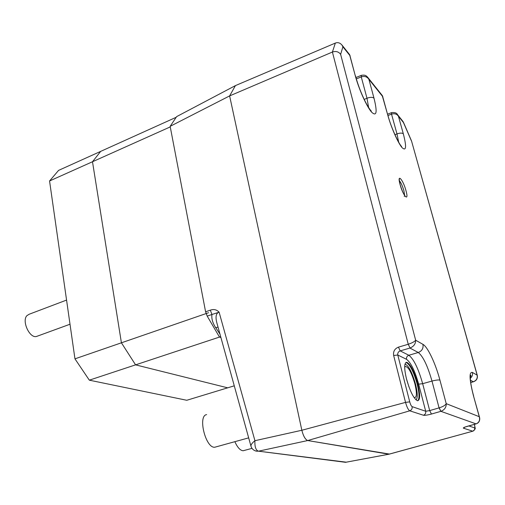 <?xml version="1.0" encoding="UTF-8"?>
<svg xmlns="http://www.w3.org/2000/svg" width="505" height="505" viewBox="0 0 505 505"><rect width="100%" height="100%" fill="white"/><g stroke="black" fill="none" stroke-linecap="round" stroke-linejoin="round"><path stroke-width="0.76" d="M176.195 117.28L100.684 151.38L92.491 161.745L121.415 342.807L135.574 364.856L227.679 387.827L186.787 400.276L89.328 380.17L74.955 358.847L49.559 180.979L58.561 170.4L100.684 151.38L92.491 161.745L49.559 180.979M170.261 126.9L92.491 161.745L121.415 342.807L74.955 358.847M208.609 312.696L121.415 342.807L135.574 364.856L89.328 380.17M219.517 337.056L135.574 364.856L227.679 387.827L234.269 385.82M216.235 446.824L214.808 447.222C205.674 448.535 197.537 415.766 206.627 414.605M218.046 327.164L215.667 327.638C212.618 322.922 211.38 318.541 211.948 314.495L207.202 316.111L219.46 337.037L220.679 336.696M255.277 450.864L257.215 451.255C253.99 450.826 251.907 449.141 250.972 446.205C250.758 444.836 252.077 442.999 254.93 440.701L219.107 312.191L211.948 314.495L210.339 310.165C213.748 308.94 216.67 309.615 219.107 312.191L218.33 312.488C215.9 313.87 215.414 317.355 216.879 322.947L250.922 446.01M410.054 348.014L408.242 344.258C412.162 342.952 414.63 341.601 415.659 340.212C415.697 343.829 413.829 346.43 410.054 348.014L408.242 344.258L332.404 52.04L229.623 95.906L170.147 126.332L176.636 116.617L235.425 85.604L229.623 95.906L301.845 430.26C303.353 436.112 305.31 439.546 307.709 440.549L389.399 454.058M219.46 337.037L220.912 337.542M170.147 126.332L205.598 311.787L210.339 310.165M207.202 316.111L205.598 311.787M335.333 43.083C337.757 42.149 339.953 42.78 341.917 44.983L342.895 46.807L340.635 54.363C338.678 51.68 335.932 50.904 332.404 52.04L335.333 43.083L235.425 85.604L229.623 95.906L301.845 430.26L254.93 440.701C254.627 446.559 255.745 450.043 258.27 451.148L346.342 462.189M343.526 462.05L346.013 462.264M343.387 462.031L345.893 462.252L389.323 454.115M255.858 451.047L258.491 451.186L307.709 440.549L388.856 454.21L472.762 431.201L463.42 428.177L464.96 427.091M388.907 454.216L345.553 462.309L258.27 451.148M244.401 450.416L243.214 450.738C240.317 450.58 237.539 447.581 234.888 441.755M37.553 336.077L36.499 336.463C29.7 338.565 21.582 321.104 26.879 315.682L29.157 314.249L66.565 300.077M404.688 367.122L405.155 366.51C408.198 366.403 411.442 372.191 414.902 383.876C417.155 393.666 416.852 398.192 413.993 397.454M408.968 386.95L406.373 378.498M417.768 383.781C414.195 371.358 410.533 364.187 406.777 362.268C404.114 362.723 404.025 368.297 406.5 378.996C410.11 391.583 413.784 398.836 417.528 400.755C420.242 400.194 420.324 394.531 417.768 383.781M388.951 454.222L472.762 431.201C474.296 430.62 474.921 429.515 474.637 427.893C475.06 427.849 475.009 426.794 474.485 424.724L474.384 424.358M301.845 430.26C303.347 436.15 305.304 439.584 307.709 440.549L409.757 410.817C408.267 409.915 406.86 407.099 405.534 402.384L301.845 430.26M409.725 401.854C410.477 404.524 411.266 406.115 412.105 406.632L425.702 411.259L418.67 384.16C414.902 370.847 410.862 362.565 406.544 359.314L397.788 355.034L409.725 401.854L405.534 402.384L393.647 355.469C393.073 351.474 394.676 348.696 398.451 347.137L408.179 344.284M406.544 359.314C406.241 357.357 407.011 356.012 408.861 355.261L418.279 352.496L409.921 348.052L400.206 350.887L408.861 355.261C413.753 359.036 418.348 368.505 422.66 383.68L429.679 410.59L439.205 407.844C443.018 406.651 445.353 405.256 446.218 403.659C446.344 407.327 444.564 409.89 440.89 411.329L431.44 414.043L429.679 410.59L425.702 411.259C426.012 413.204 425.267 414.536 423.461 415.249C424.932 415.482 427.59 415.078 431.44 414.043M464.739 427.148L475.975 423.916C479.094 422.641 480.198 420.236 479.264 416.707L479.58 417.496M350.079 55.676L349.428 54.395M340.635 54.363L415.659 340.212L422.944 344.347C427.697 346.84 435.588 363.613 439.924 380.113L446.218 403.659L479.264 416.707L473.513 395.977C469.347 379.615 468.962 371.762 472.352 372.419L477.137 375.139L411.537 140.99M411.455 140.971L402.984 121.471M397.422 114.502L398.451 116.295C396.898 113.991 394.626 113.259 391.634 114.105L391.482 112.672M367.754 77.347L368.89 79.317C367.116 76.697 364.61 75.876 361.365 76.848L361.252 75.365M403.539 122.658L398.451 116.295L403.325 133.812C406.664 146.841 406.254 151.456 402.087 147.656C397.99 142.991 391.11 127.367 387.695 114.843L382.184 95.42M382.291 95.552L367.93 77.562C366.333 75.813 365.481 74.645 361.327 75.333L361.365 76.848M393.647 355.469L397.788 355.034C397.504 353.039 398.312 351.657 400.206 350.887L398.451 347.137M418.67 384.16L422.66 383.68L431.983 381.073L439.072 407.882L440.821 411.348M439.205 407.844L440.89 411.329L476.082 423.884M391.634 114.105L391.552 112.64C394.74 112.249 396.753 112.937 397.58 114.698L403.097 121.61M475.893 423.922L467.718 426.201M473.513 395.977L479.491 417.187C479.769 417.843 480.59 422.502 475.975 423.916L476.013 423.903M219.978 334.146L215.667 327.638M405.988 190.694C409.34 202.467 403.173 196.275 400.067 184.54C396.753 172.641 403.009 179.344 405.988 190.694M404.65 195.473L403.918 190.776C402.491 185.954 400.957 182.564 399.322 180.601M405.957 362.438L406.146 362.451C409.915 364.364 413.582 371.535 417.149 383.952C419.409 393.237 419.605 398.843 417.73 400.774M415.987 399.872C417.824 398.186 417.673 392.947 415.546 384.147C412.048 372.065 408.532 365.374 404.997 364.08M423.461 415.249L409.757 410.817C411.638 410.06 412.421 408.671 412.105 406.632M467.592 426.226C464.36 427.173 462.971 427.823 463.42 428.177M387.695 114.843L382.689 96.575L368.89 79.317L374.009 98.222C377.462 112.249 376.648 116.882 371.56 112.116C366.617 106.473 358.758 88.943 355.179 75.371L349.921 55.588L342.895 46.807M394.935 134.74L396.987 133.926L391.533 114.149L387.985 115.519M398.685 142.227L396.987 133.926C400.017 132.865 402.125 132.834 403.325 133.812M470.704 382.468L473.318 381.742L470.452 380.221M468.785 425.904L474.637 427.893M364.187 99.422L366.983 98.248L361.258 76.893L356.309 78.919M368.656 107.622L366.983 98.248C370.266 97.048 372.608 97.042 374.009 98.222M439.924 380.113C438.529 379.741 435.884 380.063 431.983 381.073C427.628 365.847 423.057 356.322 418.279 352.496C422.01 350.988 423.562 348.273 422.944 344.347M470.06 377.652C470.9 376.313 471.159 375.587 470.83 375.474C470.591 374.71 470.439 375.846 470.363 378.876C470.597 383.175 471.689 388.907 473.639 396.078L473.658 396.147M472.352 372.419C472.882 374.748 472.207 376.686 470.344 378.232M470.717 382.531L473.431 381.774C476.55 380.625 477.825 378.447 477.25 375.24L477.137 375.139C477.692 378.352 476.423 380.555 473.318 381.742L473.608 381.723M349.542 54.534L355.179 75.371M214.808 447.222L248.668 437.86M243.214 450.738L252.001 448.358M36.499 336.463L70.012 324.229M404.164 196.243L405.244 196.211C403.773 194.627 402.068 190.764 400.124 184.628C399.202 179.856 398.975 178.038 399.442 179.187L399.19 179.894M405.875 362.495L406.777 362.268M404.688 367.419L405.155 366.51M349.536 54.527L341.917 44.983M477.25 375.24L411.531 140.971L403.407 122.178M355.438 75.807C357.931 84.859 361.245 93.526 365.367 101.808C369.71 110.084 371.787 111.573 371.257 111.018M400.894 146.103L401.576 146.412C399.379 145.017 390.99 127.576 387.884 115.159M391.425 112.691L387.613 114.168M382.298 95.559L382.784 96.569M361.176 75.39L355.918 77.555M472.819 431.213C476.928 427.905 474.593 428.612 474.542 424.762L474.429 424.345"/></g></svg>
